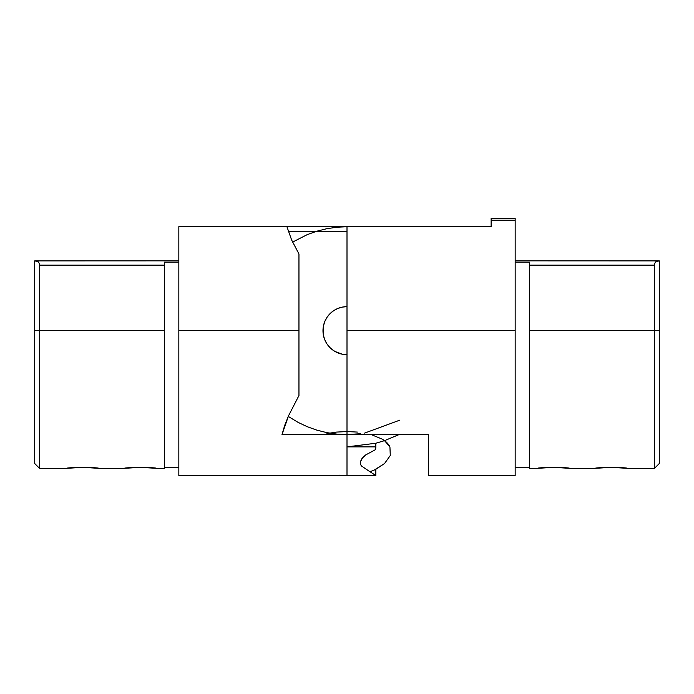 <?xml version="1.0" encoding="UTF-8"?>
<svg xmlns="http://www.w3.org/2000/svg" width="694" height="694" viewBox="0 0 694 694"><rect width="100%" height="100%" fill="white"/><g stroke="black" fill="none" stroke-linecap="round" stroke-linejoin="round"><path stroke-width="1.04" d="M569.444 468.32C570.416 467.262 536.809 467.253 537.755 468.32L553.604 467.34L569.444 468.32L595.409 468.32L611.267 467.34L627.098 468.32C628.07 467.262 594.463 467.253 595.409 468.32L595.764 468.276M529.574 467.357L515.165 467.357L529.574 467.357M529.574 330.665L529.574 468.32L529.574 330.665L654.494 330.665L529.574 330.665L529.574 265.134L529.574 330.665M659.3 463.514L659.3 330.665L659.3 463.514L654.494 468.32L654.494 330.665L654.494 468.32L627.098 468.32M538.11 468.276L529.574 468.32M659.3 330.665L654.494 330.665L659.3 330.665L659.3 260.892L656.021 261.612L654.91 263.009L654.494 265.134L654.494 330.665L654.494 265.134L529.574 265.134L529.574 262.141L515.165 262.141L529.574 262.141L529.574 265.134L654.494 265.134L654.91 263.009L656.021 261.612L659.3 260.892L659.3 330.665M334.985 351.468L342.316 354.226L347 354.686A24.021 24.021 0 0 1 322.979 330.665A24.021 24.021 0 0 1 347 306.644L342.316 307.104L347 306.644A24.021 24.021 0 0 0 322.979 330.665L323.439 325.98L324.809 321.469L327.021 317.314L330.014 313.679L333.649 310.686L337.805 308.466L342.316 307.104M428.675 434.609L428.675 475.52L428.675 434.609L347 434.609L428.675 434.609M347 330.665L347 434.609L281.998 434.609L288.583 415.697L298.958 395.528L298.958 330.665L178.835 330.665L178.835 475.52L178.835 330.665L298.958 330.665L298.958 253.978L291.645 240.02L286.908 226.643L178.835 226.643L178.835 330.665L178.835 226.643L347 226.643A104.022 104.022 0 0 1 351.017 226.721L286.908 226.643L347 226.643L347 330.665L515.165 330.665L347 330.665M515.165 218.558L515.165 220.215L515.165 218.48L491.135 218.48L491.135 220.215L515.165 220.215L515.165 475.52L515.165 220.215L491.135 220.215L491.135 226.721L347 226.721L336.816 227.224L326.718 228.716L316.828 231.197L307.225 234.633L292.599 242.093M339.704 475.164L347 475.52L347 431.564L336.607 432.076L326.909 433.577M375.827 469.291L375.827 475.52L375.827 469.291L384.563 463.514L390.28 455.49L389.933 446.919L384.528 440.647M347 475.52L347 431.564L357.393 432.076M371.247 434.609L382.221 439.12C386.011 441.393 388.588 443.995 389.933 446.919L390.28 455.49L384.563 463.514L374.422 469.959L370.015 471.729M347 226.643L491.135 226.721L491.135 218.541M288.262 416.417L298.004 422.334L307.225 426.697L316.828 430.133L326.718 432.614L336.816 434.106L347 434.609L360.689 433.689M337.805 352.856L333.649 350.635L330.014 347.651L327.021 344.007L324.809 339.86L323.439 335.349L322.979 330.665L323.439 325.98M335.679 309.481L337.805 308.466M347 354.686A24.021 24.021 0 0 1 322.979 330.665L323.439 335.349L323.178 327.533M611.267 467.34L622.466 467.834M553.604 467.34L564.803 467.834M658.58 260.849L515.165 260.849L659.3 260.892M71.534 467.825L82.647 467.34M82.76 467.34L98.591 468.32C99.554 467.262 65.947 467.262 66.902 468.32L82.76 467.34L93.881 467.825M129.197 467.825L140.301 467.34M140.414 467.34L156.245 468.32C157.208 467.262 123.601 467.262 124.556 468.32L140.414 467.34L151.535 467.825M347 434.609L347 446.875L375.827 443.24L384.563 440.638L375.827 443.24L375.827 446.875L347 446.875L375.827 443.24L375.827 448.107L375.185 449.799L365.677 454.943L362.042 458.378L360.342 461.814L360.36 463.965L361.348 465.891L368.661 470.87L361.348 465.891L360.36 463.965L360.342 461.814L363.057 457.216L365.677 454.943L375.185 449.799L375.827 446.875L347 446.875L347 434.609L281.998 434.609L284.714 425.335L288.583 415.697L298.958 395.528L298.958 253.978L291.645 240.02L286.908 226.643M34.7 260.892L37.979 261.612L39.081 263L39.506 265.134L164.426 265.134L164.426 330.665L164.426 265.134L39.506 265.134L39.506 330.665L164.426 330.665L164.426 468.32L164.426 330.665L39.506 330.665L39.506 468.32L39.506 330.665L34.7 330.665L34.7 463.514L34.7 330.665L39.506 330.665L39.506 265.134L39.081 263L37.979 261.612L34.7 260.892L34.7 330.665L34.7 260.892L178.835 260.849M178.835 262.141L164.426 262.141L178.835 262.141M164.426 467.357L178.835 467.357L164.426 467.652M156.245 468.32L164.426 468.32M98.591 468.32L124.556 468.32M178.835 475.52L375.827 475.52L368.661 470.87M384.563 440.638L398.894 434.609L384.563 440.638M288.305 231.449L347 231.449L288.305 231.449M327.021 344.007L324.809 339.86M298.958 336.538L298.958 268.04M164.426 265.134L164.426 262.141L164.426 265.134M384.615 440.621L398.972 434.609M364.636 433.091L399.761 420.165M327.021 317.314L330.014 313.679L333.649 310.686M333.649 350.635L330.014 347.651M428.675 475.52L515.165 475.52M66.902 468.32L39.506 468.32L34.7 463.514"/></g></svg>
